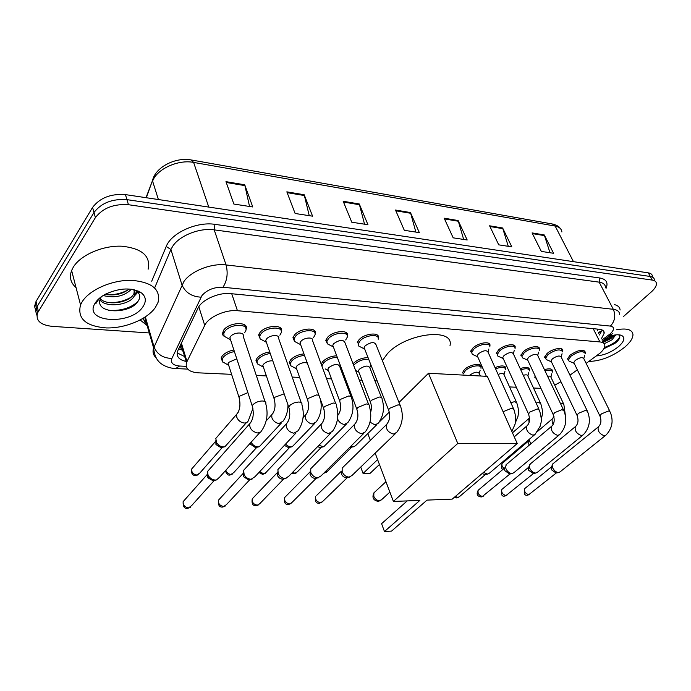 <?xml version="1.0" encoding="UTF-8"?>
<svg xmlns="http://www.w3.org/2000/svg" width="691" height="691" viewBox="0 0 691 691"><rect width="100%" height="100%" fill="white"/><g stroke="black" fill="none" stroke-linecap="round" stroke-linejoin="round"><path stroke-width="1.04" d="M377.96 336.837L378.305 336.37M462.331 372.993L464.378 369.659C469.543 364.356 482.024 362.447 481.126 367.059L480.979 367.716M353.041 363.751L353.377 363.371C357.541 359.545 362.447 357.653 368.087 357.696M321.185 364.105L322.68 361.635C326.402 358.033 331.084 356.09 336.716 355.787M290.781 365.824L289.235 362.309L290.661 359.812C293.995 356.435 298.426 354.448 303.962 353.878M257.493 363.984L255.929 360.201L257.225 357.921C260.187 354.742 264.351 352.747 269.723 351.944M222.683 362.058L221.12 357.981L222.269 355.943C224.895 352.963 228.764 350.976 233.886 349.983M534.799 377.321L535.188 376.051M224.359 336.552L222.968 335.221L222.433 333.546L223.832 329.918C229.524 321.963 249.218 321.41 246.169 329.175L246.031 329.555M260.3 339.134L258.598 334.945L259.937 332.57C265.612 324.995 284.131 324.157 281.479 331.49L281.332 331.922M294.634 341.587L292.941 337.709L294.426 335.092C300.067 327.88 317.523 326.808 315.217 333.718L315.07 334.202M327.456 343.919L325.789 340.335L327.404 337.51C333.01 330.626 349.491 329.357 347.495 335.869L347.348 336.387M357.23 342.84L358.966 339.817C364.528 333.243 380.119 331.801 378.409 337.951L378.262 338.504M520.893 355.563L523.199 351.84C528.416 346.701 540.06 344.723 539.429 349.041L539.3 349.75M544.62 357.368L547.004 353.585C552.161 348.627 563.32 346.606 562.794 350.691L562.664 351.417M496.25 353.68L498.47 350.035C503.756 344.688 515.927 342.762 515.166 347.34L515.028 348.031M470.631 351.71L472.774 348.152C478.12 342.598 490.86 340.732 489.954 345.578L489.815 346.251M567.484 359.095L569.937 355.269C577.823 349.948 582.945 348.964 585.312 352.298L585.191 353.023M586.158 363.388L599.961 353.196C603.131 350.389 604.755 347.875 604.824 345.647C604.746 343.505 603.113 342.27 599.926 341.933L237.436 310.708C225.482 309.404 208.423 317.083 204.726 325.383L186.501 362.568C185.076 368.623 188.989 372.052 198.231 372.829L231.597 374.341M180.126 345.664L181.413 349.491L183.158 351.529M569.963 375.178L577.339 369.806M554.718 385.163L560.945 381.726M256.301 375.463L266.372 375.921M292.233 377.087L299.635 377.424M326.532 378.642L331.481 378.867M344.593 379.463L345.647 379.506M359.311 380.128L361.998 380.249M374.945 380.836L377.182 380.94M509.561 386.934L516.315 387.236M533.495 388.014L540.941 388.351M520.202 368.605C525.989 366.705 529.116 367.059 529.574 369.659L529.436 370.341M495.024 367.586C501.597 365.159 505.19 365.418 505.803 368.381L505.657 369.054M544.448 369.659C549.466 368.217 552.152 368.631 552.489 370.903L552.359 371.594M601.36 338.832L604.262 333.045C604.159 330.894 602.535 329.633 599.382 329.279L230.578 293.632C218.589 292.198 201.556 299.877 197.937 308.316L177.518 351.287C176.145 356.53 179.021 359.907 186.155 361.419M602.224 330.013L599.399 334.98M149.273 332.958L51.972 326.333C40.372 324.96 35.561 320.503 37.547 312.963L95.401 217.622C102.829 208.026 113.842 203.724 128.457 204.717L652.278 280.097C654.8 280.494 656.191 281.6 656.424 283.422C656.58 285.875 654.887 288.691 651.371 291.87L623.515 316.478M35.759 310.397L34.55 306.389L36.027 301.492L92.559 207.447C99.927 197.825 110.888 193.549 125.442 194.612L648.313 272.867L650.291 276.478C652.822 276.884 654.204 277.998 654.455 279.829C654.204 277.998 652.822 276.884 650.291 276.478L126.945 199.647L650.291 276.478L652.278 280.097M92.559 207.447L93.976 212.517C101.378 202.912 112.365 198.619 126.945 199.647C112.365 198.619 101.378 202.912 93.976 212.517L37.193 306.407L93.976 212.517L95.401 217.622M36.925 315.312L35.707 311.304L37.193 306.407L35.707 311.304L36.925 315.312M184.687 356.573L177.146 352.876M225.966 181.655L233.869 204.061L252.759 206.963L244.735 184.799L225.966 181.655M249.537 206.471L244.735 184.799M286.843 191.848L295.126 213.493L312.582 216.179L304.195 194.758L286.843 191.848M309.248 215.67L304.195 194.758M343.185 201.28L351.771 222.217L367.949 224.705L359.285 203.975L343.185 201.28M364.537 224.178L359.285 203.975M532.07 232.91L541.329 251.403L553.569 253.295L544.283 234.957L532.07 232.91M550.001 252.742L544.283 234.957M489.591 225.802L498.747 244.847L511.815 246.86L502.633 227.987L489.591 225.802M508.274 246.316L502.633 227.987M444.175 218.192L453.184 237.834L467.185 239.984L458.124 220.533L444.175 218.192M463.67 239.449L458.124 220.533M395.494 210.038L404.313 230.31L419.342 232.625L410.454 212.552L395.494 210.038M415.87 232.09L410.454 212.552M648.313 272.867C650.836 273.282 652.226 274.413 652.477 276.245M616.294 329.814C626.625 327.914 632.179 329.469 632.965 334.479C632.999 338.132 630.339 342.304 624.975 346.986C612.977 356.349 600.937 361.16 588.87 361.419M614.567 304.645C618.022 305.534 619.87 307.322 620.121 310.017M603.174 342.408L610.818 338.659L614.541 335.04M604.202 343.747L611.889 339.868L615.793 334.885M603.865 348.713L614.938 343.367C619.81 339.454 621.028 336.612 618.592 334.841M608.581 336.586C614.213 334.686 618.531 334.289 621.52 335.394C625.346 337.528 624.422 341.216 618.739 346.467C611.587 352.151 604.133 355.304 596.385 355.943M602.993 342.036L614.023 335.783M604.02 348.437L615.094 343.047L617.823 340.793M602.621 341.319L613.453 335.239M604.47 347.452C612.416 344.498 617.547 341.009 619.862 336.992M382.373 360.676L387.349 353.757C405.669 333.088 454.384 327.214 450.022 345.491M419.86 500.396L384.472 531.526L391.572 531.094L427.021 500.111L452.234 499.109L517.231 443.544L457.77 443.458L393.404 501.45L419.86 500.396M407.198 500.906L381.587 523.692L384.472 531.526M393.404 501.45L375.17 453.141M370.359 440.392L367.785 433.594M457.77 443.458L428.48 373.27L399.001 402.473M389.258 412.112L378.988 422.296M428.48 373.27L487.345 376.362L517.231 443.544M379.445 464.464L370.1 473.326L363.077 473.465L377.606 459.584M360.728 467.073L363.077 473.465M574.204 363.397L573.806 362.594L575.206 360.434C579.654 357.454 582.539 356.893 583.86 358.75L609.859 411.266M570.464 361.739L569.056 361.134L568.529 359.881L570.826 356.288C578.22 351.304 583.031 350.38 585.251 353.498M605.428 435.529L560.021 471.91L558.501 472.558C556.16 472.324 554.242 470.796 552.731 467.98L552.169 465.388L553.197 463.557M556.056 473.024L551.496 469.785L551.098 467.911L551.582 466.779M551.435 361.859L551.012 360.978L552.368 358.854C556.946 355.77 559.909 355.226 561.256 357.212L587.134 410.627M547.738 360.192L546.21 359.519L545.674 358.171L547.903 354.63C555.512 349.491 560.444 348.584 562.716 351.909M582.668 435.339L537.33 472.333L535.689 473.05C533.271 472.817 531.301 471.262 529.798 468.394L529.254 465.941L530.351 463.903M533.279 473.525L528.606 470.226L528.218 468.455L528.745 467.168M527.803 360.27L527.354 359.303L528.667 357.212C533.374 354.025 536.415 353.498 537.797 355.623L563.536 409.962M524.158 358.586L522.5 357.843L521.947 356.392L524.115 352.902C529.012 348.083 539.93 346.226 539.334 350.277M559.019 435.131L513.802 472.765L512.031 473.568C509.517 473.326 507.514 471.746 506.002 468.826L505.475 466.537L506.658 464.248M509.647 474.043L504.853 470.692L504.482 469.034L505.069 467.565M503.255 358.62L502.772 357.558L504.041 355.502C508.887 352.211 512.022 351.702 513.439 353.973L538.997 409.271M499.679 356.927L497.865 356.098L497.313 354.535L499.403 351.114C504.361 346.113 515.78 344.291 515.054 348.584M534.428 434.924L489.383 473.205L487.457 474.104L483.527 472.359M485.125 474.587L482.059 473.611M477.749 356.893L477.231 355.735L478.448 353.732C483.45 350.328 486.671 349.836 488.122 352.272L513.465 408.545M474.233 355.191L472.264 354.276L471.711 352.591L473.724 349.249C478.733 344.049 490.679 342.295 489.833 346.839M364.788 349.257L364.131 347.582L365.124 345.871C370.834 341.95 374.487 341.596 376.068 344.8L400.158 405.375M361.643 347.53L358.845 346.122L358.344 343.85L359.976 341.009C365.202 334.85 379.817 333.494 378.202 339.255M395.278 433.749L352.047 475.434L349.102 477.127C345.966 476.859 343.652 475.08 342.166 471.789L342.183 468.04L343.608 466.641M347.072 477.628L346.381 477.723C344.127 477.533 342.46 476.246 341.389 473.871L341.406 471.158L316.746 495.309M333.459 347.141L332.76 345.293L333.684 343.695C339.618 339.627 343.384 339.316 344.999 342.753L368.649 404.494M330.436 345.405L327.379 343.824L326.912 341.38L328.424 338.728C333.693 332.276 349.145 331.075 347.271 337.191L345.681 339.972M363.682 433.49L321.073 475.866L317.86 477.809C314.621 477.541 312.254 475.745 310.76 472.402L310.743 468.74L312.367 467.099M315.908 478.31L315.174 478.414C312.842 478.224 311.131 476.928 310.06 474.518L310.466 471.245M310.06 474.518L310.76 472.402M300.723 344.913L299.998 342.9L300.844 341.414C304.049 337.381 313.869 336.742 312.557 340.628L335.705 403.587M297.838 343.177L294.504 341.414L294.072 338.797L295.463 336.336C300.766 329.581 317.126 328.57 314.966 335.049L313.498 337.649M330.635 433.222L288.76 476.289L285.245 478.517C282.144 478.319 279.786 476.669 278.171 473.568L277.912 469.509L279.76 467.565M283.379 479.027L282.593 479.131C280.356 478.993 278.663 477.801 277.506 475.572L277.696 471.979M266.493 342.589L265.733 340.387L266.501 339.031C269.715 334.798 280.14 334.289 278.628 338.409L301.207 402.628M263.755 340.853L260.11 338.884L259.738 336.076L260.991 333.839C266.32 326.748 283.69 325.953 281.194 332.829L279.855 335.204M296.024 432.937L255.005 476.686L251.161 479.26C248.224 479.122 245.892 477.645 244.182 474.821L243.595 470.355L245.702 468.057M249.391 479.779L248.561 479.891L243.534 476.686L243.457 472.765M230.656 340.145L229.87 337.744L230.552 336.543C233.774 332.095 244.864 331.732 243.128 336.102L265.059 401.635M228.082 338.426L224.109 336.206L223.798 333.209L224.912 331.222C230.25 323.777 248.717 323.241 245.858 330.514L244.657 332.656M259.747 432.644L219.703 477.066L216.533 479.925L215.514 480.046C212.759 479.951 210.487 478.656 208.699 476.159L207.792 474.216L207.697 471.271L210.09 468.567M216.533 479.925L212.958 480.677L208.051 477.887L207.404 476.488L207.645 473.62M547.583 376.275C549.76 375.878 550.891 376.206 550.969 377.277L563.467 403.596M530.74 443.907L529.073 439.485M545.026 370.877C549.647 369.59 552.109 369.996 552.411 372.095M529.211 445.194L528.036 442.214L528.52 441.022M536.916 379.765L535.905 377.597M523.303 375.308C526.24 374.479 527.794 374.747 527.967 376.094L540.371 402.827M520.781 369.849C526.162 368.104 529.064 368.441 529.479 370.86M498.099 374.418C501.77 373.071 503.774 373.226 504.093 374.868L516.402 402.024M495.594 368.856C501.752 366.575 505.121 366.826 505.691 369.599M469.552 375.429L469.889 375.083C474.76 371.81 477.896 371.317 479.321 373.606L480.375 375.99M463.376 373.857L465.293 370.739C470.148 365.764 481.843 363.976 480.996 368.294M358.975 372.371L358.387 370.851L359.337 369.236C364.874 365.487 368.415 365.107 369.979 368.096L381.475 397.558M353.662 365.366L354.353 364.528C358.543 360.754 363.328 359 368.7 359.277M376.88 424.585L356.081 445.185L354.06 446.714L349.724 447.379M354.06 446.714L350.838 446.265M328.501 370.799L327.888 369.141L328.769 367.621C334.504 363.742 338.158 363.397 339.756 366.593L351.028 396.556M321.488 363.345L322.222 365.332L323.673 362.818C327.361 359.303 331.905 357.48 337.303 357.351M346.364 424.136L323.777 446.723L320.158 447.518L317.566 446.662M323.777 446.723L318.81 445.375M325.409 368.985L328.113 370.428M296.707 369.158L296.059 367.353L296.88 365.936C300.274 363.025 303.738 362.067 307.279 363.051M293.727 367.344L290.686 365.694L290.332 363.362L291.671 361.03C294.927 357.748 299.212 355.882 304.524 355.442M314.5 423.669L292.207 446.732L288.501 447.561L284.364 445.375M292.207 446.732C289.883 447.155 287.672 446.274 285.573 444.088M263.496 367.439L262.83 365.479L263.573 364.183C266.061 361.773 269.127 360.65 272.781 360.806M260.645 365.617L257.346 363.777L257.026 361.298L258.244 359.156C261.12 356.098 265.128 354.224 270.267 353.524M281.211 423.177L259.28 446.732L255.454 447.604L250.427 444.175L250.116 443.328M259.28 446.732C255.92 447.207 253.191 445.712 251.083 442.249M228.79 365.643L228.099 363.501L228.764 362.343L236.788 358.836M246.393 422.667L224.912 446.723C221.578 447.31 218.797 445.945 216.542 442.62L215.825 438.422L217.959 435.952M226.061 363.82L222.485 361.764L222.226 359.121L223.314 357.204C225.827 354.371 229.524 352.496 234.404 351.589M224.627 446.801L220.939 447.656L215.963 444.555L215.808 440.72M82.289 301.57C89.83 289.564 112.452 279.803 131.575 280.33C152.098 282.127 160.917 289.477 158.04 302.399L155.242 307.676C146.967 319.397 125.166 328.441 106.414 327.931C85.77 326.273 77.15 318.594 80.536 304.886L82.289 301.57M76.053 287.62C70.646 282.93 69.169 277.229 71.614 270.501L73.306 267.132C80.622 254.979 102.847 245.357 121.737 246.203C142.026 248.371 150.828 256.041 148.142 269.214M100.212 298.78C106.958 305.837 127.403 302.952 132.827 295.42L134.019 293.502L134.279 289.754M99.901 299.859C105.637 307.892 127.697 305.362 133.398 297.398L134.59 295.48C135.591 293.139 135.116 291.153 133.182 289.52M105.179 294.349C114.689 295.895 122.687 294.116 129.165 289.011M103.14 295.541C114.732 298.322 124.06 296.309 131.126 289.494L131.342 289.227M133.449 289.572L137.129 291.576C140.489 294.582 140.549 298.149 137.319 302.269C129.122 313.818 96.74 314.068 99.815 300.335L101.232 296.828M142.994 306.649C130.996 325.927 81.737 322.55 95.444 302.675C97.664 299.358 101.154 296.448 105.93 293.951C120.26 287.672 132.119 287.344 141.517 292.967C146.008 296.759 146.501 301.319 142.994 306.649M99.063 298.572L95.928 303.487L99.469 298.218M134.227 296.206L137.82 292.207M138.027 291.861L138.407 291.136M140.705 292.716L140.359 292.172M107.468 294.781C115.095 294.919 122.048 293.234 128.319 289.719M109.187 302.623C117.15 302.822 124.38 301.069 130.875 297.363M134.408 294.824L137.241 291.671M137.276 291.628L137.751 290.851M108.496 310.311C120.571 311.123 130.323 308.255 137.768 301.699M97.561 300.015L96.835 301.276M597.395 330.834L597.655 329.106M598.337 332.889L600.168 331.499M178.572 348.929L181.413 349.491M593.206 328.683L599.926 341.933M181.379 343.038L186.976 361.453M198.809 306.752L204.726 325.383M231.735 293.744L237.436 310.708M601.956 340.007L610.3 333.779C614.61 329.555 614.644 326.99 610.412 326.083L222.994 287.249C214.175 287.007 207.17 289.754 201.988 295.498L171.895 358.448C170.366 362.853 172.923 365.375 179.565 366.023L186.216 366.342M156.157 357.808C153.203 355.157 152.357 351.883 153.627 347.996L183.944 281.453C191.044 271.027 211.532 262.995 226.061 264.938L613.323 309.318C617.331 309.844 619.43 311.503 619.62 314.301M151.718 281.211L166.237 246.471C171.204 233.031 196.831 221.362 214.944 224.359L599.866 277.998L599.157 282.153L613.323 309.318C615.897 315.632 614.921 321.22 610.412 326.083M222.994 287.249C227.158 280.615 228.185 273.178 226.061 264.938L214.201 229.861C199.82 227.624 179.695 235.501 172.828 246.065L170.91 249.511L181.966 284.856C185.3 292.518 191.632 296.62 200.969 297.173M599.866 277.998C606.352 279.199 608.408 282.654 606.05 288.372M605.541 287.396C605.281 284.519 603.157 282.766 599.157 282.153L214.201 229.861L214.944 224.359M147.131 325.556L140.187 319.993M128.457 204.717L125.442 194.612M38.368 311.347L36.027 301.492M145.792 320.926L143.046 319.458M171.895 358.448C163.033 358.163 157.082 354.328 154.05 346.942L145.352 316.927M166.237 246.471L170.91 249.511L154.654 287.879M143.262 318.257L144.652 321.954L147.693 325.003M179.565 366.023L175.669 368.545L174.668 368.493M608.831 334.954L611.328 334.565L612.857 333.33M602.068 330.669L598.536 333.278M153.739 177.06L146.319 197.738M146.008 197.686L152.486 180.671C155.337 166.928 175.911 156.917 191.234 159.949L193.61 162.411C178.14 159.276 156.667 169.14 152.616 181.18L158.394 199.544M561.895 231.986C561.515 228.842 559.278 226.864 555.158 226.061L552.385 223.988L191.666 160.027M573.461 261.664L555.158 226.061L193.61 162.411L208.768 207.084M395.822 210.798L410.722 213.286M444.512 218.926L458.392 221.25M489.936 226.518L502.901 228.678M532.424 233.61L544.56 235.631M343.505 202.066L359.536 204.743M287.154 192.659L304.437 195.544M226.259 182.493L244.968 185.62M374.876 491.966L373.9 492.864L373.788 496.328C375.058 499.092 376.975 500.56 379.523 500.742L381.734 499.558L389.879 492.122M556.29 472.981L528.762 494.678C525.35 493.555 524.011 491.526 524.737 488.572L525.1 488.287M527.242 495.153L528.762 494.678M600.263 416.673L599.918 415.947L601.42 413.892L608.495 410.981L610.213 411.991C613.712 420.836 612.269 428.558 605.886 435.166L604.159 435.753C599.417 433.784 597.456 430.847 598.268 426.943L598.795 426.52M533.53 473.482L505.993 495.559C502.53 494.454 501.156 492.398 501.891 489.392L502.305 489.055M504.473 496.043L505.993 495.559M577.4 416.12L577.028 415.317L578.488 413.287L585.692 410.324L587.523 411.421C590.978 420.353 589.535 428.187 583.187 434.907L581.33 435.572C576.51 433.62 574.515 430.648 575.335 426.649L575.94 426.166M509.915 474L482.396 496.466C478.872 495.395 477.481 493.322 478.215 490.239L478.682 489.85M480.884 496.967L482.396 496.466M553.638 415.533L553.241 414.66L554.657 412.657L562.008 409.642L563.942 410.834C567.363 419.86 565.92 427.798 559.615 434.639L557.62 435.382C552.722 433.447 550.684 430.441 551.513 426.356L552.195 425.794M485.402 474.536L459.325 496.743L457.926 497.416L455.378 496.423M456.414 497.917L457.926 497.416M528.935 414.928L528.511 413.969L529.885 412.009L537.373 408.934L539.438 410.221C542.772 421.769 540.656 422.875 540.137 426.278L535.119 434.345L532.96 435.175C527.993 433.283 525.92 430.243 526.732 426.062L527.509 425.414M503.29 412.207L504.11 411.326L511.746 408.191L513.94 409.599C516.972 419.783 515.305 421.778 515.071 424.153L511.85 431.452M347.418 477.55L322.662 501.485L320.529 502.737C316.746 501.891 315.139 499.748 315.709 496.319C314.612 501.165 315.873 503.489 319.501 503.273L320.529 502.737M319.087 503.281L321.885 502.331M389.093 411.465L388.541 409.953L389.612 408.321L397.921 404.9C400.037 404.935 400.987 405.6 400.763 406.904C403.743 416.397 402.369 424.913 396.634 432.445L393.395 434.052C388.126 432.402 385.794 429.266 386.407 424.645L387.772 423.289M316.271 478.232L291.939 502.495L289.607 503.929C285.806 503.143 284.148 501.01 284.649 497.537L285.824 496.345M288.182 504.49L289.607 503.929M357.333 410.67L356.763 409.02L357.757 407.483L366.247 403.985C368.553 404.036 369.573 404.762 369.296 406.17C372.173 415.723 370.825 424.317 365.245 431.935L361.713 433.793C356.409 432.221 354.008 429.094 354.526 424.395L356.046 422.814M283.751 478.941L259.911 503.532L257.363 505.181C253.545 504.447 251.844 502.331 252.25 498.824L253.597 497.425M255.964 505.743L257.363 505.181M324.114 409.841L323.526 408.036L324.433 406.602L333.122 403.034C335.627 403.086 336.716 403.881 336.379 405.418C339.143 415.023 337.83 423.678 332.423 431.383L328.57 433.525C323.241 432.039 320.779 428.921 321.177 424.17L322.844 422.331M249.779 479.692L226.493 504.585L223.72 506.477C219.902 505.821 218.14 503.73 218.442 500.206L219.971 498.548M222.347 507.056L223.72 506.477M289.322 408.96L288.708 406.99L290.41 404.874L294.193 402.844L298.426 402.032C301.155 402.102 302.321 402.974 301.915 404.641C304.558 414.289 303.28 422.996 298.071 430.761L293.865 433.248C288.527 431.849 285.996 428.757 286.255 423.972L288.069 421.821M214.245 480.47L191.597 505.657L188.574 507.842C184.765 507.254 182.942 505.199 183.124 501.675L184.851 499.723M187.235 508.429L188.574 507.842M252.837 408.036L252.215 405.885L252.949 404.727C255.238 402.473 258.27 401.229 262.044 400.979C265.024 401.065 266.277 402.024 265.793 403.829C268.307 413.529 267.063 422.279 262.07 430.061L260.585 432.203L257.493 432.955C252.163 431.65 249.546 428.61 249.641 423.808L251.602 421.303M560.461 403.466L562.008 403.268L563.839 404.365L565.402 415.533M553.189 424.429L552.239 422.857L552.118 419.04L552.714 418.556M504.05 468.463C502.046 466.641 501.441 464.939 502.219 463.376L502.625 463.039M536.095 403L538.825 402.473L540.768 403.665C542.409 409.288 542.927 412.942 542.34 414.617L541.243 419.368M529.038 422.693L528.814 418.616L529.479 418.064M510.804 402.628L514.76 401.661L516.816 402.948C518.293 407.923 518.829 411.378 518.431 413.296L517.974 416.362L515.339 422.832M351.607 447.293L327.266 471.461L324.373 472.592M323.708 473.249L325.167 472.67M370.825 403.302L370.316 401.886L371.3 400.305L379.229 397.049C381.285 397.092 382.227 397.74 382.037 399.001C384.818 408.027 383.522 416.137 378.15 423.324L374.954 424.896L370.005 422.175M321.315 447.327L297.355 471.858L295.074 473.223L292.518 472.419M293.597 473.81L295.074 473.223M340.136 402.369L339.609 400.823L340.525 399.338L348.627 396.003C350.847 396.064 351.849 396.772 351.615 398.128C354.302 407.215 353.032 415.386 347.806 422.659L344.343 424.455C341.25 423.937 338.996 422.115 337.588 418.979L337.536 418.841M337.821 414.98L338.875 414.082M289.719 447.353L266.208 472.238L263.72 473.801L259.661 471.711M262.278 474.397L263.72 473.801M320.598 399.942C322.118 408.355 320.633 415.688 316.141 421.942L312.384 423.998C309.162 423.462 306.847 421.596 305.448 418.4L305.344 415.144L306.856 413.425M308.091 401.393L307.547 399.709L308.402 398.327L316.668 394.915L318.931 395.33M256.75 447.388L233.739 472.618L231.044 474.406C228.462 474.173 226.726 472.791 225.836 470.26M229.628 475.019L231.044 474.406M287.983 404.874C287.922 411.3 286.281 416.725 283.06 421.156L278.983 423.514C275.631 422.97 273.265 421.061 271.874 417.796L271.744 414.73L273.386 412.752M274.612 400.365L274.051 398.534L274.828 397.265L284.174 393.827M222.312 447.423L199.872 472.998L196.952 475.037C193.255 474.406 191.476 472.411 191.632 469.051L193.169 467.271M195.562 475.658L196.952 475.037M252.923 408.45L248.484 420.301C247.853 422.192 246.376 423.099 244.061 423.013C240.563 422.451 238.127 420.499 236.754 417.157L236.607 414.341L238.369 412.052M239.578 399.277L239.017 397.299L239.708 396.159L247.862 392.609M180.895 344.058L186.501 362.568M585.312 352.298L584.612 350.881M489.954 345.578L489.029 343.539M515.166 347.34L514.303 345.474M562.794 350.691L562.042 349.145M539.429 349.041L538.617 347.34M378.409 337.951L377.226 334.988M347.495 335.869L346.251 332.63M315.217 333.718L313.904 330.177M281.479 331.49L280.105 327.62M246.169 329.175L244.744 324.951M552.489 370.903L551.798 369.46M481.126 367.059L480.288 365.176M505.803 368.381L505.017 366.653M529.574 369.659L528.84 368.078M602.941 330.462L604.262 333.045M37.547 312.963L35.215 303.116M187.727 369.115L175.669 368.545C175.022 368.7 167.68 368.13 161.893 364.183C157.082 361.134 154.326 355.744 153.627 347.996L144.747 317.324M142.804 318.534L146.596 323.716M602.492 341.052L610.74 334.997M552.921 224.091C556.86 225.24 559.278 226.665 560.159 228.341M618.868 334.815L621.52 335.394M610.818 338.659L611.855 337.484M614.567 343.643L615.094 343.047M385.949 481.696L373.9 492.864C371.827 497.58 373.27 500.422 378.236 501.39L380.974 500.319M529.574 494.445L527.691 495.153C524.564 495.888 523.579 493.694 524.737 488.572L551.487 466.874M583.826 358.474L584.655 355.183M584.586 352.168L583.731 350.449M573.806 362.594L599.918 415.947C601.662 420.594 601.11 424.265 598.268 426.943L552.705 463.963M551.098 467.911L552.169 465.388M574.126 363.328L569.056 361.134M568.529 359.881L567.691 358.163M555.832 473.067L558.743 472.54M506.848 495.309L504.922 496.034C501.804 496.794 500.794 494.575 501.891 489.392L528.606 467.315M561.222 356.884L562.051 353.706M562.008 350.458L561.161 348.705M551.012 360.978L577.028 415.317C578.747 420.309 578.177 424.084 575.335 426.649L529.798 464.361M528.218 468.455L529.254 465.941M551.332 361.782L546.21 359.519M545.674 358.171L544.836 356.426M533.046 473.568L535.957 473.033M483.303 496.207L481.325 496.959C477.153 496.397 476.116 494.16 478.215 490.239L504.871 467.772M537.762 355.234L538.583 352.185M538.583 348.679L537.728 346.899M527.354 359.303L553.241 414.66C554.925 420.033 554.346 423.929 551.513 426.356L506.019 464.793M504.482 469.034L505.475 466.537M527.674 360.166L522.5 357.843M521.947 356.392L521.118 354.613M509.405 474.095L512.316 473.551M458.893 497.131L456.855 497.917L454.402 497.252M513.396 353.533L514.216 350.613M514.251 346.839L513.404 345.025M502.772 357.558L528.511 413.969C530.222 419.541 529.626 423.566 526.732 426.062L514.242 436.842M503.1 358.482L497.865 356.098M497.313 354.535L496.492 352.721M484.875 474.631L487.786 474.086M488.079 351.754L488.882 348.998M488.96 344.921L488.131 343.073M477.231 355.735L486.369 376.31M477.559 356.729L472.264 354.276M471.711 352.591L470.891 350.743M364.131 347.582L388.541 409.953C390.631 415.602 389.923 420.499 386.407 424.645L342.183 468.04M341.276 473.551L342.019 471.331M364.425 348.92L358.845 346.122M358.344 343.85L357.567 341.846M346.796 477.68L349.672 477.075M291.066 503.489L288.596 504.482C285.029 504.732 283.716 502.417 284.649 497.537L310.052 471.867M332.76 345.293L356.763 409.02C358.802 415.291 358.059 420.413 354.526 424.395L310.743 468.74M333.036 346.744L327.379 343.824M326.912 341.38L326.143 339.341M315.64 478.371L318.516 477.749M258.935 504.698L256.37 505.743C252.88 506.028 251.507 503.73 252.25 498.824L277.316 472.635M299.998 342.9L323.526 408.036C325.521 414.825 324.744 420.206 321.177 424.17L277.912 469.509M300.248 344.446L294.504 341.414M294.072 338.797L293.33 336.716M283.137 479.079L285.996 478.448M277.506 475.572L278.171 473.568M225.413 505.959L222.744 507.056C219.358 507.393 217.924 505.104 218.442 500.206L243.111 473.456M265.733 340.387L288.708 406.99C290.686 414.272 289.866 419.929 286.255 423.972L243.595 470.355M265.949 342.045L260.11 338.884M259.738 336.076L259.013 333.952M249.183 479.822L252.034 479.174M243.534 476.686L244.182 474.821M190.405 507.272L187.615 508.429C184.471 508.887 182.977 506.641 183.124 501.675L207.335 474.354M229.87 337.744L252.215 405.885C254.176 413.607 253.321 419.584 249.641 423.808L207.697 471.271M230.043 339.514L224.109 336.206M223.798 333.209L223.089 331.032M208.051 477.887L208.699 476.159M553.983 416.595L552.118 419.04L537.728 431.279M550.943 376.975L551.798 373.719M528.036 442.214L529.056 439.701M551.764 370.739L550.952 369.037M503.039 469.319C501.148 468.895 500.88 466.917 502.219 463.376L528.39 441.16M536.847 379.609L536.285 379.35M535.81 378.115L535.015 376.414M529.591 417.934L512.454 432.816M527.933 375.749L528.796 372.587M528.788 369.383L527.976 367.647M504.067 374.47L504.931 371.43M504.957 367.983L504.154 366.213M479.286 373.149L480.15 370.238M480.219 366.532L479.416 364.727M326.523 472.281L323.716 473.249M369.953 367.362L370.747 365.09M370.652 412.346C371.715 408.562 371.603 405.081 370.316 401.886L358.387 370.851M358.638 372.052L355.623 370.488M296.534 472.799L293.995 473.81L291.714 473.249M337.821 415.36C340.862 411.257 341.458 406.412 339.609 400.823L327.888 369.141M265.301 473.344L262.666 474.406L258.926 472.497M296.059 367.353L307.547 399.709C309.421 406.127 308.678 411.275 305.344 415.144L303.081 417.58M296.266 368.726L290.686 365.694M290.332 363.362L289.615 361.341M232.737 473.914L230.008 475.019C228.013 475.529 226.475 474.104 225.396 470.744M262.83 365.479L274.051 398.534C275.89 405.401 275.122 410.8 271.744 414.73L266.147 420.974M263.012 366.938L257.346 363.777M257.026 361.298L256.326 359.225M198.775 474.492L195.924 475.658C194.093 476.047 190.448 474.104 191.632 469.051L215.454 441.514M228.099 363.501L239.017 397.299C240.779 404.788 239.976 410.471 236.607 414.341L215.825 438.422M228.246 365.064L222.485 361.764M215.963 444.555L216.542 442.62M222.226 359.121L221.543 357.005M134.59 295.48L134.019 293.502M137.129 291.576L141.517 292.967M80.536 304.886L71.614 270.501"/></g></svg>
